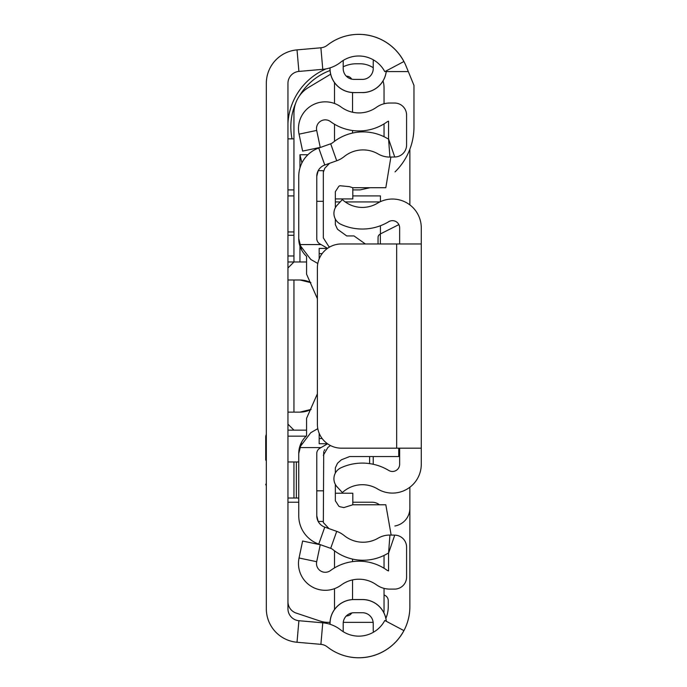 <?xml version="1.0" encoding="UTF-8"?>
<svg xmlns="http://www.w3.org/2000/svg" width="687" height="687" viewBox="0 0 687 687"><rect width="100%" height="100%" fill="white"/><g stroke="black" fill="none" stroke-linecap="round" stroke-linejoin="round"><path stroke-width="1.03" d="M318.725 47.978L297.024 49.876A33.637 33.637 0 0 0 266.324 83.385L266.324 608.742A33.637 33.637 0 0 0 297.016 642.251L320.889 644.346A12.014 12.014 0 0 1 327.252 646.862A51.053 51.053 0 0 0 403.887 630.606L384.789 620.481A29.429 29.429 0 0 1 340.606 629.859A33.637 33.637 0 0 0 322.778 622.808L298.905 620.713A12.014 12.014 0 0 1 287.947 608.742L287.947 83.393A12.014 12.014 0 0 1 298.905 71.422L322.778 69.327A33.637 33.637 0 0 0 340.606 62.277A29.429 29.429 0 0 1 384.789 71.646L403.887 61.529A51.053 51.053 0 0 0 327.252 45.273A12.014 12.014 0 0 1 320.889 47.789L322.778 69.327M330.043 624.26L330.043 623.547A23.968 23.968 0 0 1 354.011 599.579L362.418 599.579A23.968 23.968 0 0 1 386.283 621.28M386.283 70.855A23.968 23.968 0 0 1 362.418 92.556L354.011 92.608A24.028 24.028 0 0 1 329.983 68.588L329.983 67.884M329.983 624.243L329.983 623.547A24.028 24.028 0 0 1 354.011 599.528L362.418 599.528A24.028 24.028 0 0 1 386.343 621.306M354.011 92.556A23.968 23.968 0 0 1 330.043 68.588L330.043 67.867M362.418 92.556L362.418 92.608A24.028 24.028 0 0 0 386.343 70.83M266.324 83.385L266.324 83.393A33.637 33.637 0 0 1 297.016 49.885L320.889 47.789M354.011 79.391A10.812 10.812 0 0 1 343.199 68.588A10.812 10.812 0 0 0 354.011 79.391L362.418 79.391A10.812 10.812 0 0 0 373.23 68.588L373.23 62.577A19.219 19.219 0 0 1 373.419 59.898M343.199 68.588L343.199 60.456M373.23 68.588A10.812 10.812 0 0 1 362.418 79.391M373.419 632.238A19.219 19.219 0 0 1 373.23 629.558L373.23 623.547L373.23 629.558M362.418 612.735A10.812 10.812 0 0 1 373.23 623.547A10.812 10.812 0 0 0 362.418 612.735L354.011 612.735A10.812 10.812 0 0 0 343.199 623.547L343.199 631.679M343.199 623.547A10.812 10.812 0 0 1 354.011 612.735M287.947 195.915L293.95 195.915M293.95 231.948L287.947 231.948M287.947 461.982L298.751 461.982M298.751 498.023L296.355 498.023L296.355 461.982M293.95 461.982L293.95 498.023L296.355 498.023M293.95 498.023L287.947 498.023M395.042 171.887A63.067 63.067 0 0 0 413.969 126.846L413.969 85.394L406.069 66.081A51.053 51.053 0 0 0 331.529 42.251M306.162 436.159L287.947 436.159M293.95 235.28L287.947 235.28M293.95 255.976L287.947 255.976M287.947 189.904L293.95 189.904M408.318 71.585L386.257 71.585M293.95 138.86L287.947 138.86M266.324 608.742L266.324 608.751A33.637 33.637 0 0 0 297.024 642.259L318.725 644.157M331.529 649.885A51.053 51.053 0 0 0 409.864 606.733L409.864 487.238M409.864 204.898L409.864 149.208M394.862 525.993A18.017 18.017 0 0 0 409.864 508.234M330.018 622.345L327.879 622.345A24.028 24.028 0 0 1 320.279 621.117L296.157 613.07A12.014 12.014 0 0 1 287.947 601.675M343.268 622.345L372.028 622.345A12.014 12.014 0 0 0 373.161 622.293M384.042 588.373L384.042 610.339A12.014 12.014 0 0 1 383.818 612.632M384.042 568.243L384.042 555.422M352.809 502.223L372.028 502.223A12.014 12.014 0 0 1 379.439 504.782M298.751 502.223L287.947 502.223M413.969 102.818L413.969 126.846M287.947 123.205A63.067 63.067 0 0 1 326.076 68.872M384.042 594.994A6.003 6.003 0 0 1 388.249 600.73L388.249 606.733A29.429 29.429 0 0 1 385.871 618.317M287.947 261.979L306.565 261.979M380.435 225.722L380.435 233.915M380.435 201.66L380.435 195.915L352.809 195.915M287.947 430.156L306.565 430.156M287.947 424.145L293.95 430.156M311.125 409.375A24.028 24.028 0 0 1 299.953 412.131A24.028 24.028 0 0 0 311.125 409.375L299.953 412.131L287.947 412.131M287.947 267.99L293.95 261.979L293.95 113.218A30.03 30.03 0 0 1 308.532 87.464L330.653 74.196M287.947 279.995L299.953 279.995L310.902 282.64A24.028 24.028 0 0 0 299.953 279.995M293.95 412.131L293.95 279.995M301.919 162.922L299.953 154.747L299.953 167.929M299.953 246.126L299.953 261.979M383.037 80.92A24.028 24.028 0 0 1 384.042 87.807L384.042 103.763M384.042 123.892L384.042 136.713M343.199 66.802A30.03 30.03 0 0 1 356.321 63.779L360.014 63.779A24.028 24.028 0 0 1 373.23 67.738M370.044 187.714L360.014 189.904L352.809 189.904M330.061 70.512A60.061 60.061 0 0 0 299.317 96.077M295.565 103.488A60.061 60.061 0 0 0 292.052 138.86M265.723 460.187L265.723 436.88M421.277 448.173L341.396 448.173A24.028 24.028 0 0 1 317.377 424.145L317.377 267.99A24.028 24.028 0 0 1 341.396 243.962L421.277 243.962L421.277 464.266A28.828 28.828 0 0 1 377.558 488.946A29.429 29.429 0 0 0 342.358 492.553L337.119 486.885A12.014 12.014 0 0 1 340.881 467.83A51.053 51.053 0 0 1 388.73 470.44A7.205 7.205 0 0 0 399.654 464.266L399.654 448.173M399.654 243.962L399.654 227.869A7.205 7.205 0 0 0 388.73 221.695A51.053 51.053 0 0 1 340.881 224.305A12.014 12.014 0 0 1 337.119 205.25L342.358 199.582A29.429 29.429 0 0 0 377.558 203.18A28.828 28.828 0 0 1 421.277 227.869L421.277 243.962M369.623 456.554L369.623 463.613M398.881 224.615L380.323 233.958L380.392 243.962M378.039 243.962L378.039 239.806L378.039 243.962M317.798 263.49L310.764 259.428L299.498 244.563L321.052 244.563L319.773 243.825A6.003 6.003 0 0 1 316.776 238.621L316.776 176.336A12.014 12.014 0 0 1 324.771 165.009L336.716 160.775A25.221 25.221 0 0 0 344.161 156.602A30.03 30.03 0 0 1 378.159 153.974A22.826 22.826 0 0 0 389.924 157.065L394.733 157.005A12.014 12.014 0 0 0 406.584 144.991L406.584 115.038A12.014 12.014 0 0 0 394.57 103.033L389.769 103.033A22.826 22.826 0 0 0 376.476 107.301A30.03 30.03 0 0 1 341.156 107.06A26.784 26.784 0 0 0 299.051 134.145L302.623 151.097L320.254 147.387L316.681 130.427A8.768 8.768 0 0 1 330.464 121.565A48.047 48.047 0 0 0 386.97 121.951A4.809 4.809 0 0 1 388.567 121.204L388.567 138.929L394.733 157.005M327.579 248.333L321.052 244.563M299.42 244.254L301.602 249.965L298.751 238.621L298.751 176.336A30.03 30.03 0 0 1 318.751 148.031L330.687 143.798A7.205 7.205 0 0 0 332.817 142.604A48.047 48.047 0 0 1 387.21 138.396A4.809 4.809 0 0 0 388.567 138.929L389.924 157.065M299.42 447.881L301.602 442.162L298.751 453.506L298.751 515.8A30.03 30.03 0 0 0 318.751 544.104L330.687 548.338A7.205 7.205 0 0 1 332.817 549.531A48.047 48.047 0 0 0 387.21 553.739A4.809 4.809 0 0 1 388.567 553.198L388.567 570.931A4.809 4.809 0 0 1 386.97 570.184A48.047 48.047 0 0 0 330.464 570.571A8.768 8.768 0 0 1 316.681 561.708L299.051 557.99A26.784 26.784 0 0 0 341.156 585.075A30.03 30.03 0 0 1 376.476 584.835A22.826 22.826 0 0 0 389.769 589.102L394.57 589.102A12.014 12.014 0 0 0 406.584 577.089L406.584 547.144A12.014 12.014 0 0 0 394.733 535.13L389.924 535.07A22.826 22.826 0 0 0 378.159 538.161A30.03 30.03 0 0 1 344.161 535.534A25.221 25.221 0 0 0 336.716 531.36L324.771 527.118A12.014 12.014 0 0 1 316.776 515.8L316.776 453.506A6.003 6.003 0 0 1 319.773 448.31L327.579 443.802M317.377 298.673L306.565 274.173L306.565 256.345A24.028 24.028 0 0 1 298.751 238.621L301.602 249.965M317.798 428.645L310.764 432.707L299.498 447.572A24.028 24.028 0 0 0 298.751 453.506L301.602 442.162M317.377 393.823L306.565 418.323L306.565 435.781A24.028 24.028 0 0 0 299.498 447.572L321.052 447.572M299.051 557.99L302.623 541.03L320.254 544.748L316.681 561.708M323.337 170.685L318.184 170.685L316.776 176.336M323.337 521.442L318.184 521.442L316.776 515.8M352.534 92.565L352.534 112.221M352.534 130.504L352.534 133.063M352.534 579.914L352.534 599.571M352.534 559.072L352.534 561.631M334.509 141.29L334.509 124.244M334.509 103.479L334.509 82.62M346.325 76.188L346.523 76.188A6.003 6.003 0 0 1 351.701 79.142M334.509 567.891L334.509 550.837M334.509 609.515L334.509 588.647M351.701 612.984A6.003 6.003 0 0 1 346.523 615.947L346.325 615.947M352.809 187.714L352.809 198.921L335.35 198.921M335.35 493.214L352.809 493.214L352.809 504.782M391.152 535.087L385.828 504.782L352.783 504.782L343.861 507.581L339.979 506.766L338.897 506.285L335.35 500.806L335.35 484.412M365.347 243.962L354.011 235.933L346.703 235.933L337.506 229.278L335.35 224.666L335.35 219.093M319.172 253.16L319.172 248.411L319.172 253.606L322.151 253.606M319.172 253.606L319.172 258.862M319.172 433.274L319.172 438.529L322.151 438.529M319.172 438.529L319.172 443.725L319.172 438.529M398.735 448.173L398.735 456.554L349.606 456.554L341.422 459.775L337.506 463.227L335.35 467.838L335.35 473.042M329.03 528.629L323.337 522.567L323.714 451.608M316.776 201.317L323.337 201.317L323.337 170.745L323.337 172.145L324.848 168.16L329.545 163.317M390.886 157.057L385.828 187.714L352.783 187.714L349.357 186.641L339.979 185.739L338.897 186.22L335.35 191.699L335.35 207.723M330.438 445.528L327.862 447.486L323.337 455.309M324.195 450.586L324.839 449.659M323.337 170.745L323.337 237.917L328.687 246.307L329.726 246.994M297.016 49.885L298.905 71.422M297.016 642.251L298.905 620.713M320.889 644.346L322.778 622.808M335.35 201.918L340.194 201.918M345.226 201.918L379.885 201.918M307.905 154.747L299.953 154.747M396.657 243.962L396.657 448.173M373.23 464.266L373.23 456.554M330.687 143.798L336.716 160.775M318.751 148.031L324.771 165.009M319.352 244.563L319.773 243.825M319.352 447.572L319.773 448.31M318.751 544.104L324.771 527.118M330.687 548.338L336.716 531.36M394.733 535.13L388.567 553.198L389.924 535.07M316.681 130.427L299.051 134.145M316.776 490.819L323.337 490.819M266.324 434.356L265.723 436.159M266.324 486.01L265.723 484.206M380.323 233.958L378.657 235.28L378.09 236.689L378.039 239.806M319.172 248.411L327.476 248.411M319.172 443.725L327.476 443.725"/></g></svg>
